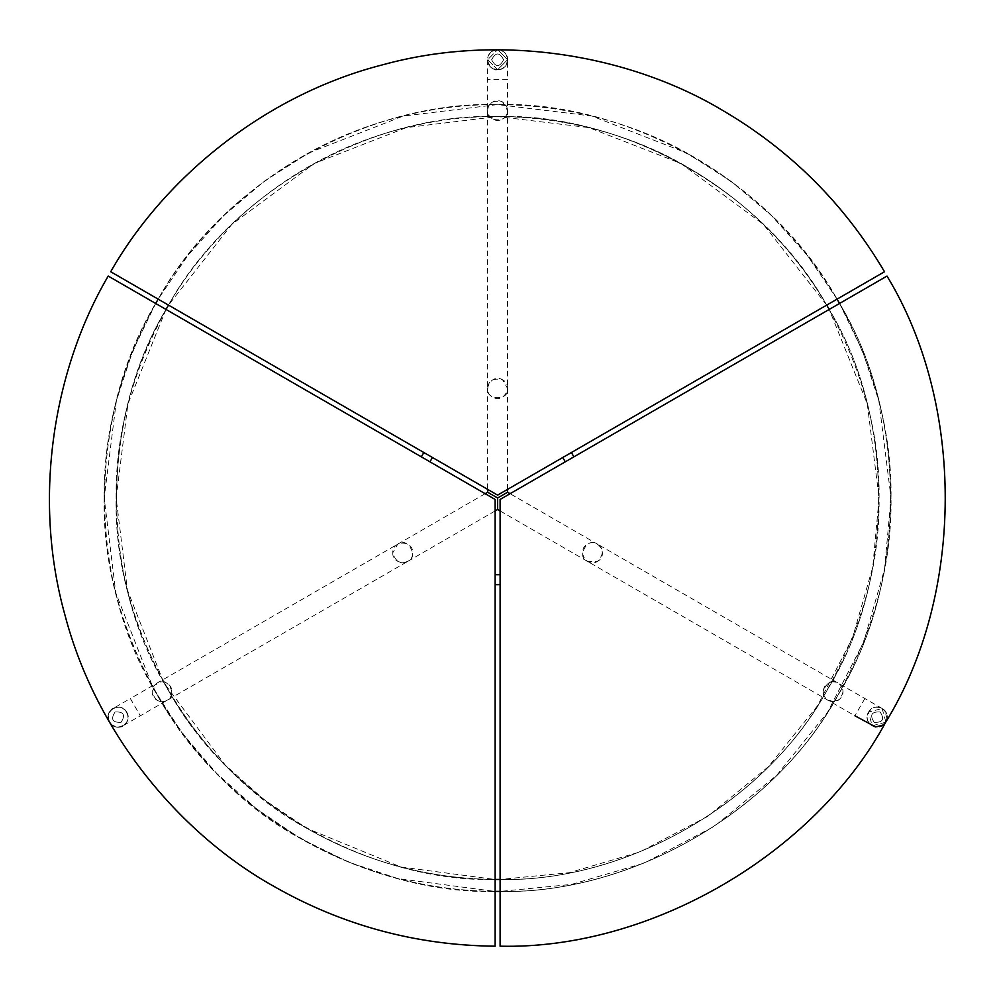 <?xml version="1.0" encoding="UTF-8"?>
<svg xmlns="http://www.w3.org/2000/svg" width="996" height="996" viewBox="0 0 996 996"><rect width="100%" height="100%" fill="white"/><g stroke="black" fill="none" stroke-linecap="round" stroke-linejoin="round"><path stroke-width="0.75" stroke-dasharray="4.98 3.74" d="M163.369 681.849L171.275 695.544C205.313 751.221 250.506 795.493 306.88 828.373C365.208 861.677 427.956 878.709 495.124 879.468C427.956 878.709 365.208 861.677 306.88 828.373C202.474 772.647 112.996 637.091 116.146 498C117.64 426.413 134.261 363.552 166.008 309.432C101.144 416.614 100.036 573.758 163.369 681.849C158.7 681.476 155.239 683.43 152.961 687.726C87.561 576.211 88.706 414.037 155.662 303.456L495.124 499.444L495.124 891.42C425.827 890.648 361.087 873.081 300.904 838.719C242.725 804.793 196.088 759.089 160.979 701.62L152.961 687.726L152.114 691.722C152.6 697.237 155.55 700.537 160.979 701.62C165.66 701.894 169.083 699.877 171.275 695.544C173.105 688.41 170.465 683.841 163.369 681.849M505.52 116.619L489.708 116.619C364.424 115.81 228.893 195.341 168.498 305.112C212.546 227.574 297.493 155.388 400.081 129.206C502.196 101.256 611.731 122.01 688.348 167.639C746.353 201.503 792.48 247.332 826.717 305.112C761.791 192.141 635.473 118.151 505.52 116.619C508.172 112.772 508.209 108.788 505.644 104.667C639.743 106.211 770.095 182.554 837.076 299.136L497.614 495.124L158.152 299.136C220.44 185.866 360.315 103.783 489.584 104.667L505.644 104.667L502.594 101.928C497.577 99.588 493.232 100.496 489.584 104.667C487.007 108.576 487.056 112.56 489.708 116.619C494.975 121.761 500.253 121.761 505.52 116.619M842.267 687.713L834.237 701.632C770.369 814.018 629.348 894.109 500.104 891.42C631.788 894.371 775.772 810.644 838.321 694.71C907.443 582.585 907.966 416.029 839.566 303.456C906.522 414.037 907.667 576.198 842.267 687.713C840.163 683.53 836.69 681.575 831.859 681.849C895.192 573.758 894.084 416.614 829.207 309.432L887 276.066C965.099 404.339 964.576 594.276 885.768 722.1C814.467 854.269 650.239 949.698 500.104 946.2L500.104 879.468C625.364 882.045 762.002 804.444 823.953 695.544L831.859 681.849C824.763 683.841 822.136 688.41 823.953 695.544C825.958 699.765 829.382 701.794 834.237 701.632L838.134 700.35C842.666 697.175 844.048 692.967 842.267 687.713M158.152 299.136L110.705 271.746C162.398 180.55 262.209 95.591 382.813 64.752C502.856 31.822 631.651 56.212 721.714 109.846C790.002 149.711 844.272 203.682 884.51 271.746L837.076 299.136C801.755 239.513 754.171 192.228 694.324 157.293C615.291 110.232 502.32 88.818 396.993 117.665C291.181 144.681 203.57 219.157 158.152 299.136L187.858 255.449L223.465 215.821L264.065 181.397L308.461 153.035L403.305 116.046L497.614 104.58L591.923 116.046L686.754 153.035L731.164 181.397L771.751 215.821L807.358 255.449L837.076 299.136M507.574 489.372L507.574 79.68L487.654 79.68L507.574 79.68L507.574 59.76C507.948 55.801 508.657 67.504 499.245 69.583C490.879 73.007 485.699 56.872 487.654 59.76L497.427 49.8L487.654 59.76L497.614 69.72C484.766 70.268 484.766 49.252 497.614 49.8C510.462 49.252 510.462 70.268 497.614 69.72L507.574 59.76L497.801 49.8L507.574 59.76L497.614 69.72L487.654 59.76C487.106 46.912 508.122 46.912 507.574 59.76C508.122 72.608 487.106 72.608 487.654 59.76L487.654 110.556C488.314 102.725 493.294 99.849 502.594 101.928L507.574 110.556C509.927 122.906 485.276 122.782 487.654 110.556L487.654 388.44C488.314 380.609 493.294 377.733 502.594 379.812C491.75 372.915 481.242 391.117 492.634 397.068C503.478 403.965 513.986 385.763 502.594 379.812L507.574 388.44C509.927 400.79 485.276 400.666 487.654 388.44L487.654 489.385M500.104 879.468L500.104 499.444L829.207 309.432C895.504 418.569 894.981 580.033 827.975 688.734C767.331 801.12 627.766 882.307 500.104 879.468L569.314 872.67L639.98 851.916L707.857 816.309L768.377 766.708L817.492 705.84L852.551 637.776L872.77 567.098L879.082 498L867.279 403.841L829.207 309.432M885.668 722.262L872.16 725.748L868.512 712.14L882.12 708.492C893.524 714.443 883.016 732.645 872.16 725.748C860.768 719.797 871.276 701.607 882.12 708.492L838.134 683.094C844.583 687.589 844.583 693.341 838.134 700.35L828.174 700.35C816.297 696.216 828.734 674.927 838.134 683.094L597.476 544.152C603.925 548.647 603.925 554.399 597.476 561.408C608.867 555.457 598.359 537.267 587.515 544.152C576.124 550.103 586.632 568.305 597.476 561.408L587.515 561.408C575.651 557.274 588.076 535.985 597.476 544.152L510.064 493.692M495.124 891.42L495.124 946.2C416.054 945.378 342.176 925.371 273.514 886.154C182.031 834.984 96.512 735.646 65.001 615.204C31.411 495.348 55.079 366.428 108.215 276.066L155.662 303.456C122.894 359.295 105.738 424.147 104.194 498C100.957 641.461 193.224 781.25 300.904 838.719C361.087 873.081 425.827 890.648 495.124 891.42L398.002 878.609L348.774 862.187L300.904 838.719L256.794 809.113L216.755 773.506L181.944 732.819L153.247 688.236L115.797 592.881L104.194 498L116.37 400.853L132.48 351.501L155.662 303.456M485.164 493.692L130.352 698.532L140.312 715.788L130.352 698.532L113.382 708.33C114.851 709.364 110.506 704.707 108.315 719.075C108.153 726.482 122.184 728.773 123.068 725.748C112.212 732.645 101.704 714.443 113.108 708.492C123.952 701.607 134.46 719.797 123.068 725.748C112.212 732.645 101.704 714.443 113.108 708.492C123.952 701.607 134.46 719.797 123.068 725.748L167.054 700.35C159.945 703.699 154.965 700.823 152.114 691.722L157.094 683.094C166.606 674.89 178.832 696.291 167.054 700.35L407.713 561.408C400.604 564.757 395.624 561.881 392.773 552.78C392.225 565.628 413.24 565.628 412.693 552.78C413.24 539.944 392.225 539.944 392.773 552.78L397.753 544.152C407.264 535.948 419.49 557.349 407.713 561.408L495.124 510.948M491.638 59.76C495.622 67.467 499.606 67.467 503.59 59.76C499.606 52.053 495.622 52.053 491.638 59.76C495.622 52.053 499.606 52.053 503.59 59.76C499.606 67.467 495.622 67.467 491.638 59.76M121.076 722.299C125.757 714.991 123.765 711.542 115.1 711.953C110.419 719.249 112.411 722.698 121.076 722.299C112.411 722.698 110.419 719.249 115.1 711.953C123.765 711.542 125.757 714.991 121.076 722.299M126.716 712.14C133.601 722.996 115.412 733.504 109.46 722.1C102.563 711.256 120.765 700.748 126.716 712.14C120.765 700.748 102.563 711.256 109.46 722.1C115.412 733.504 133.601 722.996 126.716 712.14M880.128 711.953C871.463 711.542 869.471 714.991 874.152 722.299C882.817 722.698 884.809 719.249 880.128 711.953C884.809 719.249 882.817 722.698 874.152 722.299C869.471 714.991 871.463 711.542 880.128 711.953M868.512 712.14C874.463 700.748 892.665 711.256 885.768 722.1C879.817 733.504 861.627 722.996 868.512 712.14C861.627 722.996 879.817 733.504 885.768 722.1C892.665 711.256 874.463 700.748 868.512 712.14M497.614 509.504L497.614 498L507.574 492.248M497.614 498L487.654 492.248M882.12 708.492L885.855 721.938L886.988 718.614L884.971 710.957L882.12 708.492M569.588 459.33L565.267 461.82L569.588 459.33M567.098 455.01L562.777 457.5L567.098 455.01M425.641 459.33L429.961 461.82L425.641 459.33M428.131 455.01L432.451 457.5L428.131 455.01M495.124 579.672L495.124 584.652L495.124 579.672M500.104 579.672L500.104 574.692L500.104 579.672M839.566 303.456L862.735 351.501L878.846 400.853L891.034 498L884.523 569.264L863.669 642.171L827.489 712.389L776.83 775.162L714.406 826.307L644.375 863.034L571.48 884.423L500.104 891.42M166.008 309.432L127.949 403.841L116.146 498L127.401 589.993L163.705 682.459L225.283 765.14L264.114 799.663L306.88 828.373L400.99 867.03L495.124 879.468M826.717 305.112L763.384 224.349L680.978 163.493L589.034 127.65L497.614 116.532L406.181 127.65L314.238 163.493L231.844 224.349L168.498 305.112M104.194 498C103.235 566.114 122.159 633.991 160.979 701.62C231.47 823.891 378.131 895.192 497.614 891.432C617.097 895.192 763.758 823.891 834.237 701.632C873.056 633.991 891.993 566.114 891.034 498C891.943 431.691 873.965 365.408 837.076 299.136C767.592 174.312 618.728 100.608 497.614 104.58C376.5 100.608 227.623 174.312 158.152 299.136C121.263 365.408 103.273 431.691 104.194 498M116.146 498C115.262 433.683 132.705 369.379 168.498 305.112C235.878 184.123 380.198 112.685 497.614 116.532C615.03 112.685 759.338 184.123 826.717 305.112C862.511 369.379 879.966 433.683 879.082 498C880.016 564.085 861.64 629.933 823.953 695.544C755.591 814.043 613.424 883.116 497.614 879.48C381.804 883.116 239.638 814.043 171.275 695.544C133.589 629.933 115.212 564.085 116.146 498M864.877 698.532L854.917 715.788L864.877 698.532M500.104 510.936L854.917 715.788"/><path stroke-width="1.49" d="M510.064 493.692L507.574 492.248L497.614 498L497.614 509.504L500.104 510.936M487.654 489.385L487.654 492.248L497.614 498M495.124 510.948L497.614 509.504M854.917 715.788L875.658 726.968L883.303 724.951L885.668 722.262M884.51 271.746L497.614 495.124L110.705 271.746C162.398 180.55 262.209 95.591 382.813 64.752C502.856 31.822 631.651 56.212 721.714 109.846C790.002 149.711 844.272 203.682 884.51 271.746M500.104 499.444L500.104 946.2C650.239 949.698 814.467 854.269 885.768 722.1C964.576 594.276 965.099 404.339 887 276.066L500.104 499.444M495.124 946.2C416.054 945.378 342.176 925.371 273.514 886.154C182.031 834.984 96.512 735.646 65.001 615.204C31.411 495.348 55.079 366.428 108.215 276.066L495.124 499.444L495.124 946.2M155.662 303.456L158.152 299.136M837.076 299.136L839.566 303.456M500.104 891.42L495.124 891.42M495.124 879.468L500.104 879.468M829.207 309.432L826.717 305.112M168.498 305.112L166.008 309.432M507.574 492.248L507.574 489.372M487.654 492.248L485.164 493.692M573.895 456.84L571.405 452.52M565.267 461.82L562.777 457.5M423.823 452.52L421.333 456.84M432.451 457.5L429.961 461.82M495.124 584.652L500.104 584.652M495.124 574.692L500.104 574.692"/></g></svg>
